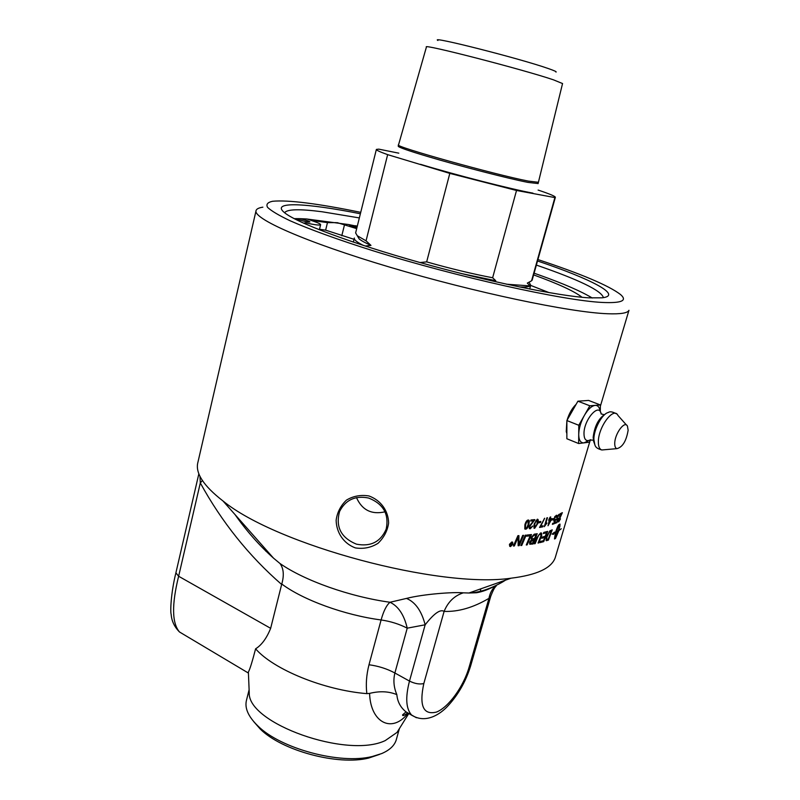 <?xml version="1.0" encoding="UTF-8"?>
<svg xmlns="http://www.w3.org/2000/svg" width="800" height="800" viewBox="0 0 800 800"><rect width="100%" height="100%" fill="white"/><g stroke="black" fill="none" stroke-linecap="round" stroke-linejoin="round"><path stroke-width="1.2" d="M385.03 511.82C371.59 514.84 362.08 510.11 356.49 497.61M266.59 550.32L265.84 551.16M526.87 527.58L528.14 524.52L527.99 520.92C527.31 520.73 526.54 521.98 525.68 524.69L525.44 528.15L526.87 527.58M528.24 520.96L527.89 520.87C527.21 520.68 526.44 521.93 525.58 524.63L525.5 528.19M528.81 520.1L528.8 524.41C527.91 527.46 526.81 529.04 525.48 529.14L524.91 529.05M529.37 520.85L528.9 524.46C528.02 527.52 526.91 529.09 525.58 529.19L524.79 528.96L524.89 524.73C525.79 521.68 526.91 520.11 528.25 520.02L529.27 520.8M540.67 521.46L540.37 522.48L538.51 522.76M538.81 521.73L540.8 521.44L540.48 522.53L538.49 522.83L538.81 521.73M546.79 523.18L544.32 526.6M547.34 517.73L545.33 524.55L546.96 523.04L544.29 526.68L546.9 517.82L547.48 517.7L545.44 524.6M551.15 519.69L549.7 519.99L548.64 524.01L551.15 519.69L549.81 520.04M549.7 519.99L548.64 524.01M551.8 518.6L548.04 525.76L549.28 520.18L548.7 520.24M550.59 516.98L549.99 519L551.95 518.56L548.04 525.76M549.28 520.18L548.68 520.33L548.97 519.33L550.19 517.08L550.73 516.95L550.11 519.05M556.4 515.19L556.09 517.37M555.79 519.11L554.25 523.7L552.37 524.37L552.67 523.34L554.19 522.81L555.08 520.41L553.84 521.18M554.14 523.65L552.4 524.27M555.96 516.08L554.27 518.46L554.33 520.19M556.44 517.18L555.83 516.1L554.39 518.51L554.31 520.18L555.93 519.1L554.25 523.7M555.08 520.41L553.8 521.15L554.77 516.62L556.56 515.27L556.56 517.23M562.2 512.75L558.75 519.74L559.01 520.99L560.46 518.87L558.75 521.87L558.47 519.96L561.55 513.95L560.07 514.57M560.31 518.91L558.38 521.89M561.55 513.95L560.03 514.69L560.34 513.67L562.36 512.66L558.67 520.94M510.72 545.07L511.63 544.37M512.22 542.97L511.61 545.45L512.33 542.96L511.46 543.98M511.04 543L511.33 543.96L510.76 543.01L510.44 545.37L511.61 545.45M511.52 545.4L510.44 545.38M512.21 542.43L509.64 544.26L510.09 546.04M509.74 544.31L509.96 545.94L510.64 546.2L512.65 544.21L512.42 542.58L511.76 542.34L509.64 544.26M512.42 542.07L512.84 544.15L509.87 546.4M512.93 544.2L510.53 546.58L509.71 546.27L509.44 544.32L511.87 541.95L512.67 542.25L512.84 544.15M526.04 535.13L521.65 545.4L520.84 545.47M525.25 535.2L526.17 535.12L521.75 545.45L520.82 545.53L525.25 535.2M530.38 543.09L530.3 542.01L532.61 539.91L533.92 539.7L530.41 542.06L530.49 543.14L532.69 542.99L534.02 539.75M533.73 535.42L535.96 535.02L533.73 535.42L531.93 537.58L531.98 538.73L534.5 538.58L535.96 535.02M533.62 535.37L531.82 537.53L531.87 538.67M537.09 533.74L532.91 543.97L529.86 544.26M534.23 534.19L537.23 533.72L533.02 544.03L529.73 544.17L529.59 542.25L531.48 539.64L531.06 537.7L534.23 534.19M541.78 538.16L544.73 537.47L541.74 538.25L542.21 537.08L545.19 536.3L546.57 532.73L543.38 533.48M547.51 531.42L543.59 541.6L539.99 542.55M546.57 532.73L543.34 533.57L543.81 532.4L547.67 531.38L543.7 541.65L539.95 542.63L540.41 541.47L543.49 540.67L544.73 537.47M549.11 532.47L551.23 531.24L549.11 532.47L546.91 537.03L546.73 539.47L548.25 539.16L551.23 531.24M548.99 532.42L546.79 536.98L546.81 539.52M552.08 529.92L548.28 540.06L546.12 540.58L546.28 537.17L549.88 530.84L552.23 529.86L548.4 540.11L546.34 540.69M558.23 531.03L556.05 532.21L555.19 538.51L558.23 531.03L556.18 532.26L555.19 538.51M553.51 534.26L553.93 533.29L553.62 534.34L552.08 534.12L554.59 532.11L554.16 533.1L555.49 532.44C556.89 528.06 558.08 525.42 559.06 524.52L560.01 524.12L559.84 526.86L559.19 527.29L559.34 524.56L556.24 532.04L558.29 530.81L559.43 527.51L558.94 530.38L561.25 528.74L558.88 530.6L555.47 538.53L554.49 538.95L555.42 532.66L554.05 533.34M553.93 533.29L555.42 532.66M554.5 538.96L555.35 538.49L558.88 530.6M558.75 530.55L561.25 528.74M559.11 529.78L558.94 530.38M559.29 529.53L559.32 527.77M559.34 524.56L556.24 532.04M554.34 532.35L554.16 533.1M552.26 534.01L553.23 534.12M559.21 527.15L559.88 524.07M541.34 532.97L541.6 535.39L538.09 542.98M540.7 534.06L540.18 534C539.33 534 538.39 535.31 537.34 537.93L535.04 543.6L534.39 543.72M538.68 542.85L538.05 543.06L541 535.58L540.29 534.05C539.45 534.05 538.5 535.36 537.45 537.98L535.15 543.65L534.36 543.79L536.82 537.75L540.58 532.94L541.59 533.12L541.71 535.44L538.8 542.9M531.34 534.57L527.15 544.88L526.27 544.98L530.12 535.83L526.72 536.13M527.04 544.82L526.3 544.91M530.12 535.83L526.69 536.2L527.19 535.03L531.48 534.56L527.15 544.88M518.82 535.63L518.9 544.34L522.7 535.4L523.62 535.33L519.16 545.66L518.14 545.74L518.15 537.2L514.37 545.97L513.38 546.01L517.92 535.67L518.92 535.62L518.9 544.34M518.15 537.2L514.27 545.91L513.41 545.95M523.49 535.34L519.06 545.61L518.14 545.68M556.68 520.12L557.82 519.31L556.65 520.1L557.65 515.59L559.29 514.2L558.81 516.27M558.48 518.01L556.86 522.54L555.3 523.2M558.73 515.02L557.14 517.43L557.14 519.13M559.11 516.09L558.62 515.05L557.25 517.47L557.14 519.12L558.62 518L556.98 522.59L555.27 523.31L555.57 522.29L556.95 521.72L557.82 519.31M559.29 514.2L559.23 516.13M553.42 518.6L553.13 519.59L551.75 520.01M552.04 519.02L553.57 518.56L553.25 519.64L551.72 520.1L552.04 519.02M544.54 518.28L540.56 526.21L543.1 525.81L542.79 526.85L539.56 527.44L544.68 518.25L540.67 526.26M542.96 525.84L542.68 526.8L539.58 527.37M535.85 526.67L537.08 523.61L537.06 520.1C536.45 519.94 535.73 521.2 534.88 523.89L534.58 527.31L535.85 526.67M537.25 520.12L536.95 520.05C536.34 519.89 535.62 521.15 534.77 523.83L534.61 527.33M537.78 519.25L537.66 523.47L534.08 528.21M538.29 519.97L537.76 523.52L534.65 528.3L533.98 528.14L534.17 523.97L537.32 519.2L538.18 519.92M534.72 519.64L529.84 526.45L530.49 527.9L532.84 526.03L530.21 528.8L529.33 528.58L529.09 526.49L533.55 520.78L530.7 520.97M532.72 526.02L529.46 528.67M534.43 520.34L529.73 526.4L530.05 527.81M533.55 520.78L530.68 521.03L530.99 519.97L534.84 519.62L534.53 520.4M590.01 440.95L555.21 557.71C551.5 568.2 536.79 575.03 511.08 578.19C439.65 588.73 276.9 545.12 223.02 501C203.25 485.66 194.9 472.65 197.99 461.99L255.99 210.95M262.88 207.17C258.99 207.76 256.74 208.83 256.12 210.39C251.98 218.23 305.04 241.99 390.17 267.27C475.16 292.57 570.46 312.48 607.61 313.74C620.6 314.23 627.72 313.08 628.96 310.29L600.39 406.14M368.96 495.96C380.87 500.28 388.34 510.78 388.62 523C387.51 530.78 383.98 537.54 378.03 543.3C371.13 547.62 363.57 549.16 355.34 547.9C343.59 543.54 336.4 532.65 336.14 520.23C337.2 512.4 340.63 505.7 346.42 500.14C353.18 496.03 360.7 494.64 368.96 495.96M566.87 433.6L566.25 431.51L566.88 420.9M567.05 420.26C569.03 413.6 572.06 408.27 576.15 404.27M566.87 433.1L566.37 432.03M600.29 411.31L600.41 404.96L588.6 400.43L577.91 401.19L566.88 420.55L566.86 438.75L578.65 443.53L589.32 442.19L590.71 439.71M600.61 412.29L599.92 410.17C599.18 406.87 597.6 405.27 595.16 405.37C591.62 405.89 588 409.27 584.32 415.51C580.78 422.02 578.91 428.33 578.72 434.45C578.83 440.26 580.59 443.06 584.02 442.85L588.14 440.86M600.41 404.96L589.83 405.79L578.79 425.28L578.65 443.53M577.91 401.19L589.83 405.79M566.88 420.55L578.79 425.28M614.74 443.38C614.7 446.41 615.43 448.16 616.92 448.64C622.57 447.18 626.31 441.04 628.14 430.22L627.43 426.1C624.79 420.13 614.7 433.77 614.74 443.38M356.95 227.57L350.8 225.88L348.66 224.55L307.28 219.07M348.66 224.55L357.26 226.31M296.12 218.63L299.66 218.66C305.5 219.92 308.93 221.02 309.94 221.95C308.18 222.23 304.36 221.46 298.5 219.64L294.31 218.71M305.36 223.97L305.63 222.83C314.64 224.86 319.63 225.49 320.61 224.71C320.69 224.08 318.61 223.02 314.37 221.53L307.04 218.99L299.66 218.66M296.25 218.65L294.22 218.66M592.26 298L588.98 296.09M592.16 298C581.6 291.5 564.06 283.87 539.52 275.11L534.09 273.2M357.31 226.12L355.08 225.7M354.03 239.32L325.64 230.15L327.47 222.62L336.28 222.63M337.19 222.63L356.68 228.64M533.62 274.89C558.38 283.87 574.53 291.33 582.07 297.29M303.48 223.13L305.63 222.83M549.17 292.65L530.67 285.4M327.47 222.62L310.92 220.34M352.49 225.39L349.86 224.91M325.64 230.15L319.51 229.27M555.97 72.1C556.92 71.82 554.29 70.61 548.09 68.47C519.83 58.5 428.39 35.35 437.93 40.47M398.81 153.17L378.81 149.15L376.38 149.4C375.99 150.08 379.75 151.83 387.65 154.64L449.81 173.39L426.66 261.88L420.06 262.54M494.26 281.46L495.76 280.72L492.64 277.76L516.52 190.48L554.89 197.57L531.56 280.82L527.31 283.1L530.13 285.92C528.71 286.9 525.1 287.23 519.32 286.93M506.55 284.21L530.13 285.92L530.71 285.27L529.66 289.03M365.21 246.03L370.98 245.41L366.05 240.83L387.65 154.64M554.89 197.57L555.35 197.36C555.61 196.44 550.11 194.09 538.86 190.31L538.1 190.09M516.52 190.48L449.81 173.39M532.21 279.91L531.56 280.82M366.05 240.83L357.29 235.75L355.62 232.91L376.35 149.52M492.64 277.76C472.47 273.93 450.48 268.64 426.66 261.88M528.52 282.49L527.31 283.1M370.98 245.41C365.23 242.85 361.3 240.69 359.19 238.94L357.53 236.15M495.76 280.72L461.52 273.57M529.21 282.43L530.71 285.27M363.38 245.44C356.76 242.08 353.75 239.6 354.35 238.02M538.46 182.29L528.4 181.1C495.73 174.91 392.06 145.91 398.53 144.88M562.54 83.55L553.4 79.81C522.64 69.36 421.17 43.23 426.42 47.02L398.54 144.86M537.91 259.56C581.15 273.85 608.66 285.49 620.46 294.48C627.71 300.67 621.7 303.32 602.42 302.45C563.43 300.63 457.32 277.14 372.9 250.72C337.96 239.69 309.39 229.3 290.03 220.73C278.85 215.39 271.37 210.95 267.59 207.39C265.9 204.39 267.56 202.35 272.6 201.27C288.19 199.82 317.56 203.51 360.73 212.35M360.38 213.76C306.14 202.96 269.82 201.01 284.65 212.78C296.82 222.76 351 243.16 419.55 262.4C488.06 281.64 558.29 296.06 588.77 297.83L602.03 297.82C623.37 295.55 591.01 278.94 537.52 260.97M396.48 739.03L396.19 740.07C394.37 745.7 389.53 750.21 381.66 753.58L372.22 756.52C340.12 764.65 280.58 748.7 257.8 725.86C248.17 716.5 244.42 707.88 246.55 699.98L249.11 689.74M253.69 721.58L260.22 729.02C281.87 750.73 338.14 765.8 368.64 758.07L379.61 754.38M398.97 729.28L397.03 732.4L385.27 740.57C347.24 759.01 247.48 723.34 249.24 692.8L249.17 691.28M284.64 212.76C286.96 209.16 299.43 208.82 322.07 211.76L359.34 217.92M536.37 265.08C579.18 279.83 601.53 290.68 603.42 297.64M265.68 551L266.44 550.14M368.62 498.03C383.4 503.89 389.25 514.27 386.18 529.15C380.6 541.87 370.72 546.88 356.51 544.18C341.02 537.83 335.38 526.91 339.6 511.42C345.57 499.85 355.24 495.38 368.62 498.03M199.98 476.34L200.31 482.96L202.39 480.51M186.71 636.29L179.46 631.95C171.93 623.08 171.65 604.51 178.63 576.25L200.31 482.96C221.83 522.14 248.94 555.97 281.65 584.47L281.77 584.02C284.26 575.33 283.66 568.49 279.98 563.5L273.52 558.15C259.39 545.54 246.57 531.04 235.07 514.64M412.36 715.61L406.06 711.91C400.54 707.52 397.47 701.76 396.84 694.62C388.76 691.3 379.69 690.89 369.61 693.39L369.61 693.87C370.67 723.01 392.4 733.54 407.94 713.3M407.72 712.86C404.09 715.63 402.39 716.29 402.61 714.83L406.05 711.91L416.41 717.74M281.77 584.02C303.1 600 344.53 615.14 381.1 619.96C390.57 621.34 399.28 624.07 407.23 628.17C404.12 614.89 398.38 606.25 390.02 602.26C386.57 605.07 383.6 610.97 381.1 619.96L368.99 664.76C366.43 674.79 365.71 684.41 366.85 693.63L369.6 693.39M396.84 694.62C393.79 687.46 393.13 680.26 394.88 673C387.04 668.77 378.41 666.03 368.99 664.76M470.7 665.71L470.66 665.83C465.98 681.05 458.57 694.23 448.43 705.36C440.55 714.23 425.65 724.08 411.71 715.14C405.96 708.93 405.22 697.58 409.49 681.08C414.91 683.75 419.69 684.56 423.82 683.53L444.1 611.4C440.33 608.99 434.02 613.45 425.16 624.79L409.49 681.08L394.88 673L407.23 628.17L425.16 624.79C421.55 610.89 415.32 602.1 406.48 598.42L390.02 602.26C349.93 596.78 304.31 580.55 279.98 563.5M496.21 585.32L496.15 585.37C492.38 588.54 489.99 592.87 488.96 598.35C473.3 607.59 458.34 611.94 444.1 611.4C448.02 601.87 454.44 595.68 463.34 592.83C453.59 591.89 423.37 594.08 406.48 598.42M505.54 580.14L502.59 581.98C490.29 588.95 479.08 592.62 468.94 593.01L463.34 592.83M490.76 596.21L470.66 665.83L469.12 667.14L488.96 598.35L490.76 596.21C495.19 584.97 495.56 587.64 496.37 585.48M480.42 591.32L480.73 588.86M248.41 672.77L248.38 672.05C249.85 669.43 252.26 661.69 255.6 648.82C273.45 669.46 323.9 690.14 366.85 693.64M281.65 584.47L270.65 628.32C266.65 638.25 261.64 645.08 255.6 648.82M601.17 414.05C599.33 402.01 583.71 419.75 583.99 433.78C584.09 438.83 585.69 441.07 588.77 440.52L590.6 439.71M605.47 413.96C598.66 418.2 594.55 426.02 593.15 437.43L593.95 442.19M616.48 413.84C612.51 411.69 609.77 411.25 608.28 412.52C602.23 413.58 593.76 429.28 593.86 439.33L594.87 444.95M626.54 425.1L617.98 415.47C613.84 406.15 598.15 427.07 598.36 441.89C598.35 446.55 599.51 449.24 601.85 449.97L604.48 449.74M341.79 235.78L344.42 225.11M420.5 164.31C455.79 175.02 511.92 189.38 532.93 193.14M538.1 183.56L528.04 182.41C509.13 178.78 459.31 165.95 427.77 156.53C407.96 150.61 398.11 147.15 398.2 146.16L398.51 144.95M198.86 473.75L175.9 572.82L178.63 576.25L270.65 628.32M469.12 667.14C463.61 686.46 448.65 707.28 436.51 712.06C423.26 715.33 419.03 705.82 423.82 683.53M616.92 448.64L601.85 449.97C594.31 447.88 595.5 445.47 594.13 442.75L593.39 440.59C593.31 439.97 591.76 439.91 588.74 440.42L584.66 442.73M601.18 413.87L603.98 414.69M319.38 229.8L320.61 224.71M555.35 197.36L532.13 280.2M359.19 238.94L357.29 235.75M562.56 83.5L538.08 183.64M354.28 238.3L353.33 242.1M368.64 758.07L372.22 756.52M260.22 729.02L257.8 725.86M399.38 728.64L396.19 740.07M342.28 506.67L339.6 511.42M496.15 585.38C488.82 589.37 482.25 591.83 476.45 592.75L468.94 593.01L511.08 578.19M273.52 558.15L223.02 501M175.91 572.81C170.9 592.86 170.18 611.62 171.17 614.45C171.66 621.01 174.42 626.84 179.46 631.95M397.03 732.4L408.64 713.75M249.24 692.8L248.38 672.05M248.42 673.07L179.49 631.98"/></g></svg>
